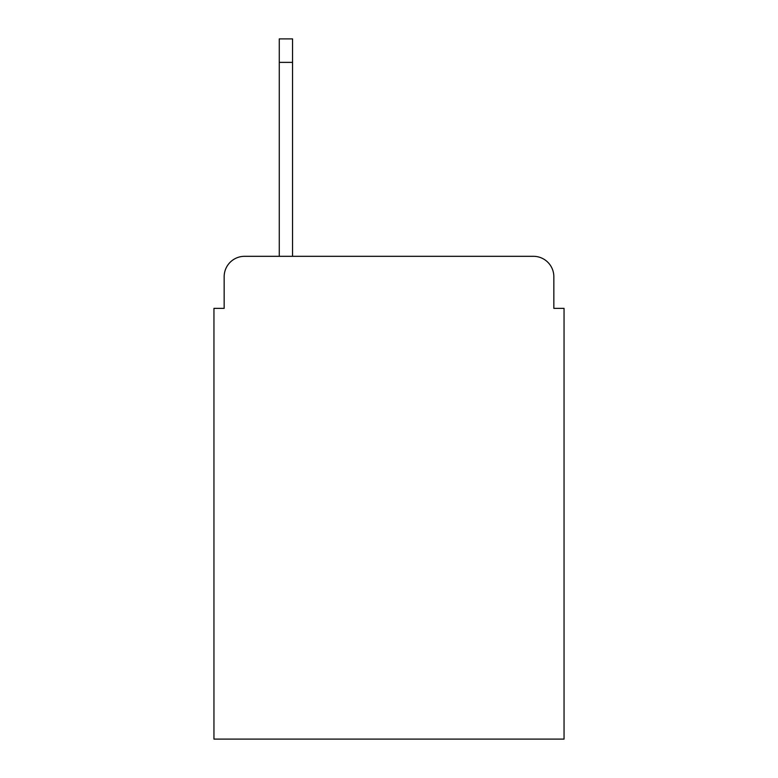 <?xml version="1.0" encoding="UTF-8"?>
<svg xmlns="http://www.w3.org/2000/svg" width="778" height="778" viewBox="0 0 778 778"><rect width="100%" height="100%" fill="white"/><g stroke="black" fill="none" stroke-linecap="round" stroke-linejoin="round"><path stroke-width="1.17" d="M224.161 276.725L224.161 308.36L224.161 276.725A20.413 20.413 0 0 1 244.574 256.312L279.273 256.312L279.273 38.9L292.547 38.9L292.547 62.376L279.273 62.376M553.839 308.36L553.839 276.725L553.839 308.36L564.05 308.36L564.05 739.1L213.95 739.1L213.95 308.36L224.161 308.36M553.839 276.725A20.413 20.413 0 0 0 533.426 256.312L244.574 256.312M292.547 62.376L292.547 256.312L533.426 256.312"/></g></svg>
